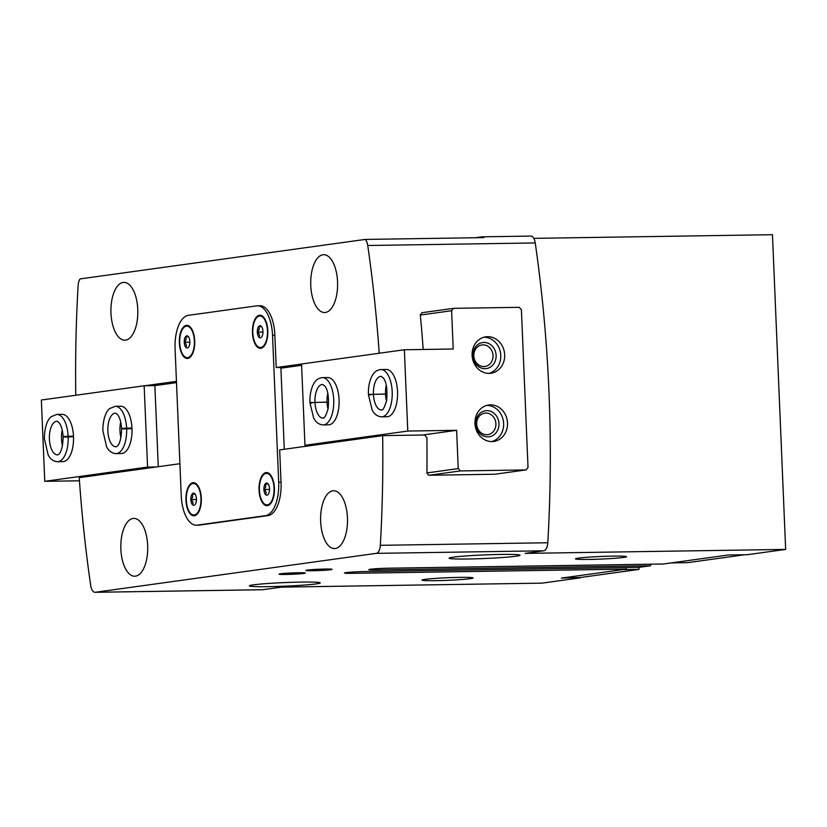 <?xml version="1.0" encoding="UTF-8"?>
<svg xmlns="http://www.w3.org/2000/svg" width="827" height="827" viewBox="0 0 827 827"><rect width="100%" height="100%" fill="white"/><g stroke="black" fill="none" stroke-linecap="round" stroke-linejoin="round"><path stroke-width="1.24" d="M185.858 347.33C186.912 345.624 186.375 343.939 184.235 342.275C186.23 340.445 186.623 338.625 185.424 336.837A6.068 2.822 89.1 0 1 187.812 336.093A6.068 2.822 89.1 0 1 188.236 336.444A6.068 2.822 89.1 0 1 189.859 341.499A6.068 2.822 89.1 0 1 188.67 346.937A6.068 2.822 89.1 0 1 187.987 347.66A6.068 2.822 89.1 0 1 185.858 347.33A6.068 2.822 89.1 0 1 184.235 342.275A6.068 2.822 89.1 0 1 185.424 336.837L188.515 336.796M192.453 504.677C193.508 502.971 192.97 501.286 190.83 499.632C192.825 497.792 193.218 495.983 192.019 494.184A6.068 2.822 89.1 0 1 194.407 493.44A6.068 2.822 89.1 0 1 194.831 493.802A6.068 2.822 89.1 0 1 196.454 498.846A6.068 2.822 89.1 0 1 195.265 504.294A6.068 2.822 89.1 0 1 194.583 505.008A6.068 2.822 89.1 0 1 192.453 504.677A6.068 2.822 89.1 0 1 190.83 499.632A6.068 2.822 89.1 0 1 192.019 494.184L195.11 494.143M258.954 337.209C260.009 335.504 259.461 333.819 257.321 332.154C259.316 330.324 259.709 328.505 258.51 326.717A6.068 2.822 89.1 0 1 260.908 325.972A6.068 2.822 89.1 0 1 261.322 326.324A6.068 2.822 89.1 0 1 262.945 331.379A6.068 2.822 89.1 0 1 261.766 336.816A6.068 2.822 89.1 0 1 261.084 337.54A6.068 2.822 89.1 0 1 258.954 337.209A6.068 2.822 89.1 0 1 257.321 332.154A6.068 2.822 89.1 0 1 258.51 326.717L261.611 326.665M265.539 494.556C266.604 492.851 266.056 491.166 263.916 489.512C265.912 487.672 266.304 485.862 265.105 484.064A6.068 2.822 89.1 0 1 267.503 483.319A6.068 2.822 89.1 0 1 267.917 483.681A6.068 2.822 89.1 0 1 269.54 488.726A6.068 2.822 89.1 0 1 268.362 494.164A6.068 2.822 89.1 0 1 267.679 494.887A6.068 2.822 89.1 0 1 265.539 494.556A6.068 2.822 89.1 0 1 263.916 489.512A6.068 2.822 89.1 0 1 265.105 484.064L268.206 484.022M301.245 582.094A35.478 1.788 177.6 0 0 249.351 585.857A35.478 1.788 177.6 0 0 284.87 586.167A35.478 1.788 177.6 0 0 320.245 582.89A35.478 1.788 177.6 0 0 301.245 582.094M501.028 554.431A35.478 1.788 177.6 0 0 449.123 558.194A35.478 1.788 177.6 0 0 484.653 558.504A35.478 1.788 177.6 0 0 520.028 555.227A35.478 1.788 177.6 0 0 501.028 554.431M376.058 568.728L376.109 569.948A13.666 0.693 177.6 0 1 368.79 569.648A13.666 0.693 177.6 0 1 388.783 568.201L663.275 564.004L728.205 555.01L747.277 554.721L785.65 549.407L772.459 234.703L533.808 238.352M351.692 572.108L351.744 573.328A13.666 0.693 177.6 0 1 344.425 573.018A13.666 0.693 177.6 0 1 364.418 571.571L638.909 567.374L650.601 565.751L650.539 564.19M580.378 577.504L561.316 578.114L626.246 569.131L626.173 567.57M563.445 577.825L579.913 577.577L638.992 569.389L638.909 567.374M301.555 364.035L276.218 367.55L274.843 334.77A31.012 14.431 -90.9 0 0 259.988 305.752A31.012 14.431 -90.9 0 0 259.368 305.783M197.808 525.166A31.012 14.431 -90.9 0 0 198.439 525.186A31.012 14.431 -90.9 0 0 199.255 525.124L267.969 515.614A31.012 14.431 -90.9 0 0 281.046 482.679L279.671 449.898L382.653 435.633L424.53 434.992L426.887 437.586A709.607 330.107 89.1 0 1 426.939 473.189L428.779 475.277L494.866 474.233M475.277 237.742L481.79 236.842A9.459 4.404 89.1 0 1 482.038 236.822A9.459 4.404 89.1 0 1 483.836 237.618L365.203 239.427A9.459 4.404 -90.9 0 1 367.746 245.505L535.234 242.942A9.459 4.404 -90.9 0 0 530.893 236.077A9.459 4.404 -90.9 0 0 530.634 236.098M325.083 569.048A13.139 0.662 177.6 0 0 305.887 570.413A13.139 0.662 177.6 0 0 319.026 570.558A13.139 0.662 177.6 0 0 332.103 569.317A13.139 0.662 177.6 0 0 325.083 569.048M298.289 572.76A13.139 0.662 177.6 0 0 279.081 574.124A13.139 0.662 177.6 0 0 292.22 574.269A13.139 0.662 177.6 0 0 305.308 573.028A13.139 0.662 177.6 0 0 298.289 572.76M459.367 577.391A25.565 1.292 177.6 0 0 421.997 580.037A25.565 1.292 177.6 0 0 447.572 580.327A25.565 1.292 177.6 0 0 473.023 577.897A25.565 1.292 177.6 0 0 459.367 577.391M612.859 556.137A25.565 1.292 177.6 0 0 575.489 558.783A25.565 1.292 177.6 0 0 601.064 559.073A25.565 1.292 177.6 0 0 626.515 556.643A25.565 1.292 177.6 0 0 612.859 556.137M351.744 573.328L626.246 569.131M376.109 569.948L650.601 565.751M179.904 463.709L79.227 477.655A709.607 330.107 -90.9 0 0 90.681 585.433A9.459 4.404 -90.9 0 0 95.033 592.297A9.459 4.404 -90.9 0 0 95.281 592.277L376.337 553.356L543.825 550.792L525.114 553.387L785.65 549.407M262.262 589.723A9.459 4.404 -90.9 0 0 262.51 589.734A9.459 4.404 -90.9 0 0 262.769 589.713L281.48 587.129L542.016 583.138L580.389 577.825M147.671 545.458A28.914 13.449 89.1 0 1 134.708 576.223A28.914 13.449 89.1 0 1 120.825 547.515A28.914 13.449 89.1 0 1 133.829 518.405A28.914 13.449 89.1 0 1 147.671 545.458M347.454 517.795A28.914 13.449 89.1 0 1 334.49 548.559A28.914 13.449 89.1 0 1 320.607 519.852A28.914 13.449 89.1 0 1 333.612 490.742A28.914 13.449 89.1 0 1 347.454 517.795M376.337 553.356A9.459 4.404 -90.9 0 0 380.317 545.324A709.607 330.107 -90.9 0 0 382.653 435.633M137.778 309.432A28.914 13.449 89.1 0 1 124.815 340.197A28.914 13.449 89.1 0 1 110.932 311.49A28.914 13.449 89.1 0 1 123.936 282.379A28.914 13.449 89.1 0 1 137.778 309.432M337.561 281.769A28.914 13.449 89.1 0 1 324.597 312.534A28.914 13.449 89.1 0 1 310.714 283.826A28.914 13.449 89.1 0 1 323.719 254.716A28.914 13.449 89.1 0 1 337.561 281.769M144.539 385.785L176.451 381.361M379.2 353.243A709.607 330.107 -90.9 0 0 367.746 245.505M75.774 395.254A709.607 330.107 -90.9 0 1 78.11 285.615A9.459 4.404 -90.9 0 1 80.126 278.906L365.203 239.427M276.218 367.55L280.87 367.477L284.292 449.257M543.825 550.792A9.459 4.404 -90.9 0 0 547.805 542.76A709.607 330.107 -90.9 0 0 535.234 242.942M422.194 312.678L420.302 314.787A709.607 330.107 89.1 0 1 423.186 349.47M272.538 335.328A31.54 14.669 -90.9 0 0 257.435 305.814A31.54 14.669 -90.9 0 0 256.597 305.876L188.38 315.325A31.54 14.669 -90.9 0 0 175.086 348.818L181.237 495.683A31.54 14.669 -90.9 0 0 196.34 525.197A31.54 14.669 -90.9 0 0 197.177 525.124L265.395 515.676A31.54 14.669 -90.9 0 0 278.689 482.182L272.538 335.328L274.864 335.286M274.409 488.054A16.561 7.701 89.1 0 1 266.987 505.669A16.561 7.701 89.1 0 1 259.027 489.233A16.561 7.701 89.1 0 1 266.48 472.558A16.561 7.701 89.1 0 1 274.409 488.054M267.814 330.707A16.561 7.701 89.1 0 1 260.391 348.322A16.561 7.701 89.1 0 1 252.431 331.885A16.561 7.701 89.1 0 1 259.885 315.211A16.561 7.701 89.1 0 1 267.814 330.707M194.717 340.827A16.561 7.701 89.1 0 1 187.295 358.442A16.561 7.701 89.1 0 1 179.345 342.006A16.561 7.701 89.1 0 1 186.788 325.331A16.561 7.701 89.1 0 1 194.717 340.827M201.312 498.174A16.561 7.701 89.1 0 1 193.89 515.8A16.561 7.701 89.1 0 1 185.941 499.353A16.561 7.701 89.1 0 1 193.384 482.689A16.561 7.701 89.1 0 1 201.312 498.174M622.524 569.648L638.992 569.389M671.255 562.898L687.723 562.639L744.672 554.762M194.355 515.759A16.561 7.701 89.1 0 1 191.368 514.105M190.913 484.457A16.561 7.701 89.1 0 1 193.849 482.71M187.76 358.411A16.561 7.701 89.1 0 1 184.772 356.747M184.318 327.099A16.561 7.701 89.1 0 1 187.253 325.352M200.951 498.226A15.765 7.34 89.1 0 1 193.88 515.004A15.765 7.34 89.1 0 1 186.302 499.353A15.765 7.34 89.1 0 1 193.404 483.475A15.765 7.34 89.1 0 1 200.951 498.226M197.291 514.012A15.765 7.34 89.1 0 1 194.81 514.994L193.88 515.004M193.404 483.475L194.335 483.454A15.765 7.34 89.1 0 1 196.847 484.364M194.355 340.879A15.765 7.34 89.1 0 1 187.284 357.657A15.765 7.34 89.1 0 1 179.707 342.006A15.765 7.34 89.1 0 1 186.809 326.117A15.765 7.34 89.1 0 1 194.355 340.879M190.696 356.664A15.765 7.34 89.1 0 1 188.215 357.646L187.284 357.657M186.809 326.117L187.739 326.107A15.765 7.34 89.1 0 1 190.251 327.016M260.856 348.281A16.561 7.701 89.1 0 1 257.869 346.627M257.414 316.979A16.561 7.701 89.1 0 1 260.35 315.232M267.452 505.638A16.561 7.701 89.1 0 1 264.464 503.984M264.009 474.336A16.561 7.701 89.1 0 1 266.945 472.589M274.037 488.106A15.765 7.34 89.1 0 1 266.976 504.883A15.765 7.34 89.1 0 1 259.399 489.233A15.765 7.34 89.1 0 1 266.49 473.354A15.765 7.34 89.1 0 1 274.037 488.106M270.388 503.891A15.765 7.34 89.1 0 1 267.907 504.873L266.976 504.883M266.49 473.354L267.421 473.333A15.765 7.34 89.1 0 1 269.933 474.243M267.441 330.759A15.765 7.34 89.1 0 1 260.381 347.536A15.765 7.34 89.1 0 1 252.804 331.875A15.765 7.34 89.1 0 1 259.895 315.997A15.765 7.34 89.1 0 1 267.441 330.759M263.792 346.544A15.765 7.34 89.1 0 1 261.311 347.516L260.381 347.536M259.895 315.997L260.825 315.986A15.765 7.34 89.1 0 1 263.337 316.886M269.499 489.419L263.916 489.512M262.903 332.072L257.321 332.154M196.412 499.539L190.83 499.632M189.817 342.192L184.235 342.275M79.444 480.797L44.761 481.324L147.568 467.09L156.51 466.945M115.304 406.305L120.659 406.222A23.652 10.999 89.1 0 1 132 429.037A23.652 10.999 89.1 0 1 122.003 453.485A23.652 10.999 89.1 0 1 121.383 453.527L116.028 453.609C111.841 453.279 108.688 450.963 106.569 446.673L102.848 430.588C102.951 416.167 107.624 409.872 109.805 408.507L115.304 406.305A23.652 10.999 89.1 0 1 126.614 428.148L131.969 428.066M56.836 414.41L62.18 414.327A23.652 10.999 89.1 0 1 73.531 437.132A23.652 10.999 89.1 0 1 63.534 461.58A23.652 10.999 89.1 0 1 62.904 461.621L57.559 461.704C53.373 461.373 50.22 459.068 48.1 454.767L44.369 438.692C44.482 424.261 49.144 417.966 51.326 416.612L56.836 414.41A23.652 10.999 89.1 0 1 68.145 436.253L73.5 436.17M44.761 481.324L41.35 400.02L144.167 385.785L147.568 467.09M176.502 382.632L154.866 385.62L144.167 385.785M154.866 385.62L158.267 466.707M123.461 428.934L131.989 428.655M123.461 428.831C120.608 428.665 121.662 428.438 126.614 428.148M64.992 437.028L73.52 436.749M64.992 436.925C62.139 436.759 63.193 436.532 68.145 436.253M453.609 308.326L451.614 310.725L453.217 349.004L404.362 349.759L407.773 431.053L456.628 430.309L458.23 468.599L460.422 470.925L526.024 469.922L528.019 467.524L521.403 309.649L519.201 307.324L453.609 308.326L421.935 312.709M301.607 365.307L280.901 368.17M404.362 349.759L301.555 363.994L304.956 445.288L407.773 431.053M327.12 377.598A23.652 10.999 89.1 0 1 327.74 377.546A23.652 10.999 89.1 0 1 339.111 401.033A23.652 10.999 89.1 0 1 328.464 424.851L323.119 424.933C318.933 424.602 315.78 422.287 313.66 417.997L309.97 402.956M385.589 369.504A23.652 10.999 89.1 0 1 386.219 369.452A23.652 10.999 89.1 0 1 397.58 392.939A23.652 10.999 89.1 0 1 386.943 416.756L381.588 416.839C377.401 416.508 374.249 414.193 372.129 409.903L368.449 394.851M456.628 430.309L422.566 435.023M313.898 445.153L304.956 445.288M460.422 470.925L429.006 475.277M458.23 468.599L426.939 472.93M526.024 469.922L494.608 474.274M451.614 310.725L420.323 315.056M490.473 404.858A18.401 16.261 82.1 0 0 488.716 404.992A18.401 16.261 82.1 0 0 475.143 425.45A18.401 16.261 82.1 0 0 493.771 441.442A18.401 16.261 82.1 0 0 507.458 421.977A18.401 16.261 82.1 0 0 490.473 404.858M487.62 336.672A18.401 16.261 82.1 0 0 485.862 336.806A18.401 16.261 82.1 0 0 472.279 357.264A18.401 16.261 82.1 0 0 490.907 373.256A18.401 16.261 82.1 0 0 504.604 353.791A18.401 16.261 82.1 0 0 487.62 336.672M482.978 344.88A10.865 9.604 82.1 0 0 481.945 344.952A10.865 9.604 82.1 0 0 473.923 357.037A10.865 9.604 82.1 0 0 484.922 366.475A10.865 9.604 82.1 0 0 493.006 354.979A10.865 9.604 82.1 0 0 482.978 344.88M483.94 342.461A13.139 11.609 82.1 0 0 474.688 362.278A13.139 11.609 82.1 0 0 494.835 361.978A13.139 11.609 82.1 0 0 483.94 342.461M488.943 373.39A18.401 16.261 82.1 0 0 500.593 353.336A18.401 16.261 82.1 0 0 483.929 337.209M485.831 413.055A10.865 9.604 82.1 0 0 484.798 413.138A10.865 9.604 82.1 0 0 476.776 425.223A10.865 9.604 82.1 0 0 487.775 434.661A10.865 9.604 82.1 0 0 495.869 423.166A10.865 9.604 82.1 0 0 485.831 413.055M486.793 410.647A13.139 11.609 82.1 0 0 477.551 430.464A13.139 11.609 82.1 0 0 497.689 430.154A13.139 11.609 82.1 0 0 486.793 410.647M491.796 441.577A18.401 16.261 82.1 0 0 503.447 421.522A18.401 16.261 82.1 0 0 486.793 405.395M323.119 424.933A23.652 10.999 89.1 0 0 333.757 401.116A23.652 10.999 89.1 0 0 322.396 377.629C318.219 378.094 315.139 380.503 313.154 384.855C310.807 389.806 309.743 395.678 309.949 402.501L313.144 402.491M311.779 402.511L327.058 402.129A16.819 7.825 89.1 0 1 327.823 393.332M314.963 402.304A16.819 7.825 89.1 0 1 322.499 384.462L324.225 385.485C327.823 388.948 329.125 396.65 328.154 408.61C324.132 421.791 322.975 416.973 323.016 418.1A16.819 7.825 89.1 0 1 314.963 402.418C310.011 402.697 308.957 402.925 311.81 403.09M314.963 402.418L327.058 402.232A16.819 7.825 89.1 0 0 328.061 409.076M381.588 416.839A23.652 10.999 89.1 0 0 392.236 393.021A23.652 10.999 89.1 0 0 380.865 369.535C376.698 369.989 373.618 372.398 371.623 376.761C369.287 381.702 368.222 387.584 368.428 394.396L371.612 394.396M370.258 394.417L385.527 394.024A16.819 7.825 89.1 0 1 386.292 385.237M373.432 394.21A16.819 7.825 89.1 0 1 380.968 376.368L382.694 377.391C386.292 380.844 387.605 388.556 386.623 400.506C382.612 413.696 381.443 408.879 381.485 410.006A16.819 7.825 89.1 0 1 373.432 394.314C368.48 394.603 367.436 394.83 370.279 394.996M373.432 394.314L385.527 394.128A16.819 7.825 89.1 0 0 386.529 400.981M284.622 573.938L299.767 573.276L284.622 573.938M288.654 573.411L288.675 574.093L296.252 573.762L296.221 573.111M282.844 573.752A10.565 0.538 177.6 0 0 281.687 574.093A10.565 0.538 177.6 0 0 292.22 574.145A10.565 0.538 177.6 0 0 302.713 573.214A10.565 0.538 177.6 0 0 295.156 572.966A10.565 0.538 177.6 0 0 282.844 573.752M311.417 570.227L326.572 569.565L311.417 570.227M315.449 569.7L315.48 570.382L323.057 570.051L323.026 569.4M309.649 570.041A10.565 0.538 177.6 0 0 308.481 570.382A10.565 0.538 177.6 0 0 319.015 570.434A10.565 0.538 177.6 0 0 329.508 569.503A10.565 0.538 177.6 0 0 321.951 569.255A10.565 0.538 177.6 0 0 309.649 570.041M95.281 592.277L262.769 589.713M380.317 545.324L547.805 542.76M197.177 525.124L199.503 525.093M265.395 515.676L267.721 515.645M278.689 482.182L281.015 482.151M126.645 428.727A23.652 10.999 89.1 0 1 116.028 453.609M121.641 428.924C120.907 448.079 115.201 446.9 115.925 446.776A16.819 7.825 89.1 0 1 107.841 430.081A16.819 7.825 89.1 0 1 115.408 413.138L117.134 414.162C119.574 416.756 121.073 421.605 121.631 428.686M120.969 437.752A16.819 7.825 89.1 0 1 120.732 422.008M68.165 436.832A23.652 10.999 89.1 0 1 57.559 461.704M63.162 437.018C62.438 456.173 56.722 454.995 57.456 454.871A16.819 7.825 89.1 0 1 49.372 438.176A16.819 7.825 89.1 0 1 56.939 421.243L58.665 422.256C61.095 424.851 62.594 429.699 63.152 436.78M62.501 445.846A16.819 7.825 89.1 0 1 62.252 430.102M482.038 236.822L530.893 236.077M95.033 592.297L262.51 589.734M257.435 305.814L260.619 305.763M196.34 525.197L199.059 525.145M322.396 377.629L327.74 377.546M380.865 369.535L386.219 369.452M302.713 573.214L303.375 572.791M281.687 574.093L280.984 573.731M329.508 569.503L330.18 569.079M308.481 570.382L307.789 570.02"/></g></svg>
